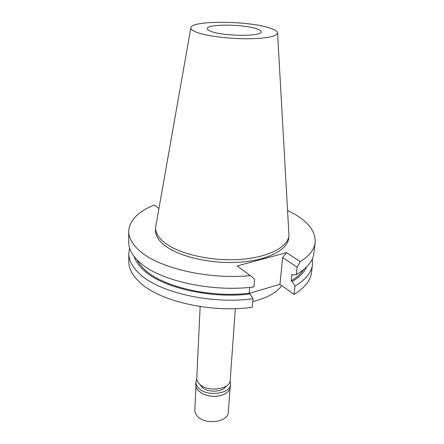 <?xml version="1.0" encoding="UTF-8"?>
<svg xmlns="http://www.w3.org/2000/svg" width="444" height="444" viewBox="0 0 444 444"><rect width="100%" height="100%" fill="white"/><g stroke="black" fill="none" stroke-linecap="round" stroke-linejoin="round"><path stroke-width="0.67" d="M211.583 31.607C224.486 36.43 262.426 36.519 261.183 31.851C261.194 30.758 259.474 29.676 256.033 28.599C242.357 24.043 206.61 23.97 207.254 28.649C207.237 29.62 208.68 30.608 211.583 31.607M200.144 306.543L196.781 378.083C196.709 380.12 197.552 382.045 199.328 383.871C207.059 392.59 230.425 389.588 230.208 380.064L235.342 308.63M252.741 301.531C267.022 297.996 276.69 292.679 281.74 285.592M128.771 253.568L128.799 261.583C128.799 268.52 132.401 275.391 139.599 282.179C158.708 300.976 210.317 313.17 252.259 307.298L252.975 298.757C210.795 304.495 158.852 292.413 139.632 273.87C132.395 267.171 128.777 260.4 128.771 253.568L129.576 247.985M312.343 258.846L312.482 264.48C311.522 272.461 305.7 279.665 295.016 286.097L292.174 281.518L291.197 280.841L291.919 274.231L292.896 274.897L296.303 274.592L297.136 267.144L282.667 257.492L279.948 284.31L249.367 293.351M279.948 284.31L294.083 294.4C304.723 287.862 310.534 280.541 311.51 272.438L312.482 264.48M294.083 294.4L295.016 286.097M282.667 257.492L286.53 252.647L237.146 265.939L250.327 275.624C208.214 279.764 158.602 268.037 139.738 250.916C132.384 244.478 128.705 237.995 128.705 231.463C129.393 220.479 137.901 211.66 154.218 205L158.813 208.375M249.7 287.379L249.223 293.24L250.166 293.961L252.975 298.757M250.327 275.624L254.606 279.254L253.962 286.924C211.449 292.474 159.052 280.541 139.688 262.354C132.39 255.788 128.743 249.156 128.738 242.474L128.705 231.463M287.69 210.539L294.722 214.247C309.002 222.594 315.812 232.029 315.168 242.541C314.335 249.484 309.363 255.844 300.238 261.621L286.53 252.647M155.544 227.683L155.505 230.292C155.439 235.32 158.369 240.26 164.286 245.11C178.227 256.482 210.079 264.086 238.755 262.243C267.488 260.45 287.706 249.878 288.694 238.2L288.961 235.609C287.984 247.219 267.738 257.731 238.955 259.496C210.223 261.322 178.31 253.74 164.341 242.424C158.414 237.601 155.478 232.684 155.544 227.683L190.853 27.778M297.136 267.144L300.238 261.621M296.303 274.592C307.048 268.315 312.892 261.277 313.83 253.469L315.168 242.541M291.197 280.841C296.831 277.445 300.965 273.726 303.602 269.68M306.71 266.877C304.329 272.239 299.484 277.117 292.174 281.518M136.974 259.779C138.706 263.281 141.447 266.705 145.199 270.046C163.159 286.918 210.223 297.991 249.223 293.24M250.166 293.961C210.389 298.934 162.143 287.634 143.878 270.379C138.883 265.895 135.664 261.316 134.221 256.632M277.572 32.934L288.961 235.609M197.408 32.567C192.763 30.908 190.581 29.293 190.864 27.722C191.314 20.369 246.875 20.64 268.875 27.733C274.409 29.404 277.306 31.119 277.572 32.873C276.773 36.53 266.55 38.506 246.908 38.789C228.471 38.772 207.281 36.064 197.408 32.567M200.078 384.571L201.698 386.879C207.12 392.934 223.01 392.413 226.168 386.119M195.959 386.519L194.861 410.034C194.777 412.204 195.621 414.252 197.386 416.189C205.095 425.446 228.505 422.161 228.333 412.026L230.031 388.539M223.388 394.599L222.683 394.883C215.795 397.175 209.069 396.775 202.497 393.684L201.837 393.323M195.915 381.968L195.787 384.676C195.71 386.813 196.587 388.833 198.413 390.742L202.347 393.6C209.019 396.736 215.851 397.141 222.844 394.816C227.517 392.907 230.036 390.215 230.414 386.735L230.614 384.032C230.83 393.989 206.56 397.141 198.546 388.017C196.714 386.114 195.832 384.099 195.915 381.968L196.797 378.932M230.092 380.908L230.614 384.032"/></g></svg>
